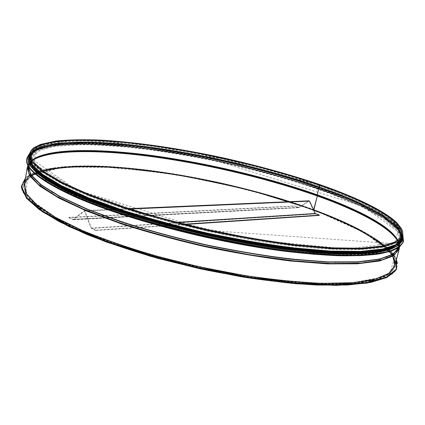 <?xml version="1.0" encoding="UTF-8"?>
<svg xmlns="http://www.w3.org/2000/svg" width="425" height="425" viewBox="0 0 425 425"><rect width="100%" height="100%" fill="white"/><g stroke="black" fill="none" stroke-linecap="round" stroke-linejoin="round"><path stroke-width="0.32" stroke-dasharray="2.12 1.59" d="M370.568 282.184C386.516 278.912 395.287 273.966 396.876 267.336L393.672 255.244L379.557 241.995L356.851 228.48L327.702 215.358C294.583 202.576 258.299 191.718 218.859 182.771C179.308 174.351 141.817 168.991 106.388 166.701L74.428 166.382L48.142 169.129L29.777 175.238L21.797 184.87L23.189 192.668L30.127 201.71L42.946 211.799C54.4 218.965 68.823 226.334 86.222 233.904C105.182 241.464 126.246 248.726 149.414 255.696C185.927 265.912 222.668 273.785 259.643 279.326C283.204 282.386 304.826 284.283 324.503 285.032L350.274 284.607L370.568 282.184M370.621 281.982C386.569 278.72 395.335 273.774 396.923 267.15L393.72 255.074L379.605 241.83L356.894 228.321L327.744 215.204C294.615 202.428 258.336 191.569 218.896 182.628C179.339 174.202 141.849 168.842 106.42 166.547L74.455 166.223L48.174 168.964L29.803 175.063L21.829 184.684L23.221 192.472L30.164 201.508L42.983 211.592C54.437 218.753 68.861 226.121 86.259 233.686C105.225 241.246 126.289 248.508 149.462 255.478C185.975 265.689 222.716 273.567 259.691 279.108C283.257 282.168 304.879 284.07 324.557 284.819L350.328 284.399L370.621 281.982M396.424 259.494C389.98 243.897 356.692 225.5 315.053 210.131L314.941 210.582L315.079 210.131L314.001 210.189L315.053 210.125C264.727 191.68 202.757 177.007 146.715 169.968C91.205 163.163 41.018 164.411 25.495 177.942M314.978 210.433L314.096 210.481C260.727 190.894 194.06 175.605 135.655 169.341C77.95 163.312 28.018 167.11 23.662 185.082L25.952 194.491L36.242 205.61L54.963 218.073L81.983 231.312L116.429 244.593C142.587 253.226 170.494 260.993 200.143 267.899L244.205 276.335C272.924 280.601 299.11 283.241 322.756 284.245L352.84 283.565L375.062 280.107L389.066 274.327L395.091 266.751C399.112 250.352 362.196 228.214 314.102 210.487L314.978 210.433L251.839 190.713L184.163 175.897L118.697 167.461L63.155 167.057L27.79 176.402L25.351 196.408L66.629 225.165L149.972 255.903L252.854 278.375L340.77 285.074L389.364 275.995L394.703 256.668L365.925 233.32L314.978 210.433M315.015 210.279L313.958 210.343L315.015 210.279L251.876 190.565L184.195 175.748L118.729 167.312L63.187 166.892L27.822 176.221L25.388 196.212L66.667 224.952L150.02 255.68L252.907 278.157L340.823 284.867L389.417 275.804L394.751 256.493L365.967 233.155L315.015 210.279M313.947 210.04L317.39 195.999L313.947 210.04C260.727 190.528 194.23 175.275 135.989 169.012C78.439 162.977 28.688 166.733 24.353 184.593L28.884 177.475C34.866 173.565 43.371 170.584 54.411 168.534C78.179 165.197 110.787 166.133 146.444 170.324L201.562 179.185C218.726 182.718 234.717 186.378 249.544 190.161C272.287 196.18 293.765 202.852 313.979 210.189C361.962 227.816 398.714 250.022 394.671 266.013C398.666 249.725 361.893 227.704 313.947 210.046M399.399 245.204L399.054 243.637C394.549 229.128 360.427 210.981 317.417 195.67L317.326 194.942L317.411 195.67C266.56 177.687 203.803 163.019 147.613 155.736C91.991 148.665 42.383 149.419 29.761 162.44L28.788 163.721M398.894 247.446L398.884 247.26C402.22 232.475 365.261 211.767 317.337 194.783L319.042 187.553L317.337 194.783C264.037 175.982 197.641 160.799 139.575 153.94C82.195 147.305 32.693 149.701 28.39 165.803L28.348 166.053M319.037 187.547L319.642 185.087L319.037 187.547C265.604 169.049 199.139 153.882 141.063 146.742C83.683 139.825 34.239 141.61 30.079 156.947L32.465 165.16L42.877 175.105L61.758 186.474L88.953 198.773C110.968 207.241 135.957 215.438 163.928 223.359L207.586 234.048L251.701 242.659C280.415 247.201 306.542 250.24 330.076 251.786L359.927 252.03L381.831 249.629L395.457 244.965L401.067 238.515C404.233 224.411 367.083 204.255 319.042 187.553C265.535 169.028 198.969 153.839 140.845 146.715C83.417 139.809 33.979 141.637 30.058 157.059L32.555 165.282L43.047 175.222L61.97 186.58L89.17 198.852C111.164 207.304 136.117 215.48 164.029 223.385L207.591 234.042C237.384 240.258 265.923 245.124 293.197 248.636L329.848 251.77L359.688 252.036L381.629 249.666L395.324 245.039L401.041 238.627C404.441 224.522 367.216 204.298 319.042 187.547M319.977 185.077L319.908 184.795L319.642 185.087L319.908 184.795L319.977 185.077L319.558 186.788L319.977 185.077C266.204 166.589 199.378 151.358 141.026 144.107C83.374 137.078 33.724 138.699 29.824 153.93C27.869 162.786 43.116 174.702 75.56 189.672C123.664 211.321 212.84 234.924 284.989 244.237C305.007 246.665 323.26 248.253 339.75 248.997C355.008 249.268 367.938 248.768 378.553 247.504C387.775 245.847 394.602 243.599 399.033 240.757L402.565 235.886L398.953 225.532L384.588 213.849L361.755 201.663C343.15 193.513 322.208 185.683 298.934 178.171C274.842 170.951 249.932 164.395 224.198 158.504C198.369 153.058 173.002 148.559 148.102 145.005C123.824 142.067 101.527 140.393 81.223 139.984L55.383 141.467L37.443 146.046L29.824 153.93L32.353 162.063L42.909 171.923L61.938 183.218L89.287 195.447L124.058 207.958C150.434 216.213 178.521 223.784 208.33 230.669L252.567 239.323C281.361 243.907 307.562 247.01 331.171 248.63L361.128 248.997L383.138 246.728L396.86 242.202L402.565 235.886C405.918 221.94 368.411 201.801 319.977 185.077M402.204 238.005C405.604 223.879 368.098 203.591 319.648 186.788L319.972 184.647L319.648 186.788C265.859 168.21 199.001 152.963 140.606 145.775C82.912 138.81 33.198 140.574 29.261 156.007M319.558 186.788C265.827 168.231 199.028 152.995 140.686 145.817C83.045 138.853 33.389 140.622 29.463 156.033L31.971 164.247L42.511 174.197L61.513 185.56L88.83 197.859L123.574 210.417C149.924 218.694 177.995 226.275 207.782 233.16L251.993 241.798C280.771 246.362 306.967 249.433 330.57 251.01L360.527 251.303L382.548 248.954L396.286 244.348L402.013 237.947C405.408 223.842 367.954 203.575 319.558 186.788M314.059 210.635C260.69 191.043 194.034 175.748 135.628 169.495C77.918 163.471 27.992 167.28 23.63 185.273L25.92 194.682L36.205 205.812L54.926 218.28L81.945 231.524L116.386 244.811C142.545 253.443 170.452 261.216 200.095 268.122L244.157 276.553C272.871 280.819 299.057 283.454 322.703 284.458L352.787 283.767L375.009 280.303L389.013 274.518L395.043 266.932C399.07 250.522 362.153 228.374 314.064 210.635M75.841 190.522C123.824 212.149 212.702 235.684 284.623 244.938C304.576 247.355 322.772 248.923 339.214 249.656C354.423 249.911 367.322 249.401 377.91 248.126C387.106 246.458 393.917 244.2 398.342 241.357L401.864 236.47L398.278 226.116L383.972 214.434L361.218 202.258L332.143 190.219C299.168 178.335 263.139 167.987 224.055 159.163C198.289 153.733 172.991 149.249 148.16 145.717C123.941 142.795 101.708 141.137 81.462 140.749L55.702 142.258L37.809 146.859L30.212 154.758C28.257 163.63 43.467 175.557 75.841 190.522M74.89 195.665C122.761 217.542 211.491 241.14 283.358 250.219C303.296 252.583 321.481 254.092 337.918 254.75C353.132 254.931 366.037 254.341 376.63 252.976C385.842 251.223 392.668 248.875 397.109 245.942L400.669 240.922L397.152 230.339L382.909 218.461L360.23 206.12L331.218 193.949C298.302 181.964 262.315 171.562 223.268 162.738C197.524 157.324 172.242 152.873 147.422 149.387C123.213 146.529 100.985 144.957 80.739 144.67L54.968 146.359L37.065 151.173L29.431 159.301C27.439 168.396 42.596 180.519 74.89 195.665M393.12 248.195C397.832 246.006 400.573 243.413 401.349 240.412L397.805 229.829L383.509 217.945L360.751 205.594C342.189 197.349 321.289 189.444 298.047 181.873C273.992 174.611 249.108 168.034 223.396 162.143C197.588 156.708 172.242 152.24 147.353 148.739C123.085 145.865 100.794 144.272 80.49 143.974L54.644 145.637L36.683 150.429L29.027 158.552C28.443 161.734 30 165.41 33.692 169.586M74.789 193.837C122.809 215.682 211.857 239.339 283.964 248.508C303.971 250.899 322.214 252.434 338.704 253.119C353.956 253.327 366.897 252.763 377.522 251.43C386.75 249.698 393.592 247.382 398.039 244.465L401.598 239.482L398.039 228.947L383.733 217.106L360.953 204.786C342.385 196.562 321.475 188.673 298.228 181.114C274.162 173.862 249.273 167.291 223.561 161.394C197.747 155.959 172.396 151.486 147.507 147.974C123.234 145.084 100.943 143.48 80.638 143.156L54.798 144.787L36.837 149.531L29.192 157.606C27.211 166.643 42.41 178.718 74.789 193.837M395.415 245.772C398.958 243.807 401.062 241.549 401.726 239.004L398.161 228.491L383.844 216.67L361.064 204.367C342.486 196.153 321.576 188.27 298.323 180.721C274.258 173.474 249.363 166.903 223.646 161.006C197.832 155.571 172.476 151.098 147.587 147.576C123.314 144.681 101.022 143.066 80.718 142.731L54.873 144.341L36.922 149.069L29.277 157.112C28.81 159.704 29.771 162.632 32.162 165.904M74.965 192.892C123 214.694 212.08 238.34 284.197 247.541C304.204 249.937 322.453 251.488 338.938 252.184C354.195 252.407 367.136 251.86 377.756 250.538C386.984 248.827 393.821 246.521 398.267 243.626L401.816 238.669L398.246 228.172L383.924 216.367L361.138 204.08C342.561 195.872 321.645 187.993 298.392 180.444C274.316 173.203 249.422 166.632 223.704 160.74C197.885 155.306 172.534 150.822 147.645 147.305C123.367 144.399 101.076 142.779 80.771 142.439L54.931 144.032L36.975 148.745L29.336 156.772C27.359 165.766 42.569 177.809 74.965 192.892M399.84 241.899L401.917 238.298L398.342 227.821L384.014 216.033L361.218 203.756C342.64 195.558 321.72 187.685 298.462 180.142C274.391 172.901 249.491 166.334 223.773 160.443C197.949 155.003 172.598 150.524 147.703 146.997C123.431 144.091 101.139 142.46 80.83 142.109L54.99 143.692L37.039 148.383L29.399 156.395L29.777 160.533M184.2 224.225L95.816 230.175L91.269 227.88L84.957 211.018L84.474 210.593L73.201 219.353L68.946 217.345L294.753 205.944L298.685 207.389L308.911 200.887L309.028 201.147L298.902 207.613L294.69 206.215L294.753 205.944M95.816 230.175L95.742 230.552L91.035 228.06L84.485 210.986L73.445 219.661L68.877 217.712L68.946 217.345M68.877 217.712L294.69 206.215M319.313 215.401L315.026 213.626L309.14 201.11L84.363 211.034L84.23 210.683L308.911 200.887M95.742 230.552L185.263 224.485M320.062 185.077C266.236 166.573 199.352 151.327 140.946 144.07C83.242 137.036 33.527 138.651 29.622 153.903M402.757 235.944C406.114 221.983 368.555 201.817 320.067 185.077M30.781 154.057L33.293 162.148L43.807 171.966L62.746 183.202L89.962 195.367C111.966 203.761 136.919 211.889 164.836 219.762L208.388 230.403L252.392 239.015C281.031 243.578 307.1 246.665 330.592 248.274L360.4 248.641L382.303 246.388L395.967 241.889L401.646 235.599L400.849 238.563L401.094 237.007L400.849 238.563L395.138 244.975L381.453 249.592L359.539 251.961L329.731 251.696C306.244 250.144 280.192 247.106 251.568 242.574L207.602 233.989L164.087 223.337C136.207 215.448 111.281 207.278 89.308 198.836L62.135 186.575L43.233 175.233L32.752 165.298L30.255 157.085L30.781 154.057M32.183 160.151L29.798 162.823L28.592 165.83L30.69 155.571L30.255 157.085L32.661 165.182L43.063 175.116L61.922 186.474L89.096 198.757L123.686 211.305C149.935 219.566 177.91 227.131 207.602 233.994C237.432 240.215 265.997 245.082 293.293 248.593L329.959 251.717L359.773 251.961L381.655 249.56L395.271 244.906L400.876 238.457L398.692 247.207L398.857 243.966L397.811 240.539M32.242 160.252L30.642 161.792L28.592 165.83L30.903 174.393L41.22 184.684L59.983 196.371L87.051 208.941C108.97 217.563 133.87 225.866 161.75 233.856L205.275 244.561L249.284 253.098C277.939 257.545 304.024 260.451 327.542 261.816L357.382 261.763L379.318 259.022L393.003 254.007L398.692 247.207L398.522 242.675L397.715 240.608M32.321 160.39L29.909 162.562L30.642 161.792L28.592 169.963L35.541 180.301L52.312 192.482L79.05 205.939L114.915 219.847C142.827 229.059 172.922 237.421 205.195 244.938C237.644 251.648 268.467 256.679 297.67 260.031L336.063 262.448L365.978 261.444L386.314 257.423L396.955 250.952L398.522 242.675L398.868 243.679L397.587 240.699M32.396 160.512C29.622 162.467 27.997 164.751 27.513 167.365L29.909 162.562L27.816 170.792L34.754 181.199L51.553 193.46L78.354 206.996L114.33 220.984C142.333 230.244 172.529 238.643 204.919 246.192C237.49 252.928 268.425 257.964 297.728 261.311L336.249 263.697L366.26 262.65L386.649 258.57L397.311 252.03L398.868 243.679L399.027 249.045C399.681 246.473 399.165 243.716 397.471 240.778M42.946 170.946C32.05 173.952 25.914 178.511 24.549 184.615L27.513 167.365L29.936 176.03L40.364 186.416L59.229 198.193L86.387 210.837L120.955 223.656C147.188 232.055 175.148 239.695 204.834 246.58L248.912 255.122C277.615 259.563 303.763 262.459 327.346 263.813L357.308 263.728L379.371 260.955L393.194 255.898L399.027 249.045L394.48 265.949C395.803 259.84 392.147 253.13 383.52 245.825M313.623 209.961L289.579 201.673M43.138 171.084C32.024 174.138 25.829 178.649 24.549 184.615L26.839 193.965L37.092 205.015L55.749 217.403L82.668 230.573L116.976 243.785C143.034 252.37 170.823 260.1 200.345 266.98L244.221 275.379C272.818 279.639 298.892 282.274 322.442 283.289L352.405 282.63L374.537 279.209L388.482 273.477L394.48 265.949C395.824 259.999 392.089 253.305 383.286 245.868M288.857 201.705L313.767 210.279L288.878 201.7M43.09 171.052L35.163 173.83M31.737 175.583L24.416 183.605L26.27 194.145L38.542 206.922L61.838 221.367L95.731 236.582L138.508 251.403L187.112 264.557L237.527 274.853L285.441 281.446L327.043 283.958L359.592 282.503L381.682 277.573L393.098 269.902L394.543 260.27M392.562 255.988L391.914 254.984M389.369 251.706L383.339 245.857M395.314 270.98C406.396 254.293 367.057 229.739 314.941 210.582C259.234 190.156 189.322 174.383 129.046 168.502C103.195 166.186 80.453 165.835 60.807 167.439C48.7 168.943 38.781 171.333 31.052 174.622L23.375 180.843L21.686 188.833M381.071 243.807C365.553 232.13 343.198 220.926 314.001 210.189C261.704 191.006 196.605 175.939 139.071 169.463C82.174 163.221 32.332 166.239 24.65 182.84M392.673 255.924L392.031 254.915M389.523 251.664L383.536 245.82M399.218 249.108C402.852 234.122 365.638 213.143 317.39 195.999C263.824 177.05 197.115 161.798 138.778 154.982C81.138 148.383 31.407 150.939 27.317 167.338M28.156 164.873L27.954 165.341M399.473 247.005L399.489 246.654M399.521 246.983L398.708 242.627C394.246 228.236 360.23 210.189 317.326 194.942C266.597 177.034 203.979 162.403 147.937 155.114C92.459 148.043 43.015 148.755 30.494 161.67L28.438 165.378M28.395 165.532L28.3 165.968M319.642 185.087C266.082 166.664 199.479 151.475 141.334 144.256C83.89 137.248 34.457 138.869 30.579 154.031L33.097 162.132L43.621 171.955L62.581 183.202L89.824 195.383C111.844 203.788 136.829 211.926 164.773 219.805L208.377 230.456C238.197 236.683 266.757 241.575 294.047 245.135L330.708 248.349L360.549 248.715L382.479 246.458L396.153 241.952L401.837 235.657C405.174 221.786 367.869 201.742 319.642 185.087M76.001 189.667L158.86 218.259L260.552 240.497L347.129 248.97L394.724 242.893L399.521 226.753L370.584 206.088L319.749 185.082L256.934 166.356L189.773 151.645L125.019 142.428L70.369 140.34L35.982 147.162L34.388 164.039L76.001 189.667M402.958 242.68L399.989 231.349L384.567 218.492L359.518 205.142C339.022 196.265 316.019 187.823 290.503 179.812C264.164 172.183 237.097 165.394 209.312 159.433C181.544 154.041 154.636 149.828 128.578 146.795L92.427 144.266L61.784 144.798L39.18 148.798L27.535 156.586L29.835 168.215M403.373 241.692L399.787 230.929L385.3 218.854L362.249 206.322L332.796 193.975C299.402 181.826 262.921 171.28 223.353 162.339C183.685 153.855 146.147 148.128 110.734 145.153L78.822 144.006L52.636 145.717L34.425 150.599L26.653 158.865M403.607 240.736L399.394 229.946L384.487 217.898L361.186 205.424C342.306 197.12 321.119 189.167 297.633 181.565C273.344 174.277 248.253 167.684 222.355 161.776C182.84 153.372 145.477 147.698 110.266 144.766L78.54 143.65L52.53 145.361L34.441 150.222L26.727 158.445M402.889 235.36L390.506 221.956L365.941 207.639L332.536 193.444C282.237 175.015 219.884 159.529 161.341 150.471C132.462 146.513 105.942 144.224 81.77 143.592L51.574 145.462L32.072 151.534L27.035 162.09L39.929 176.933L72.68 195.075M402.757 239.796L398.554 228.512L382.399 215.826L357.016 202.704C336.473 193.997 313.528 185.72 288.182 177.873C262.055 170.398 235.264 163.747 207.798 157.914C180.375 152.633 153.829 148.511 128.148 145.547L92.56 143.076L62.432 143.597L40.237 147.512L28.804 155.12L31.025 166.488M402.873 239.679L399.16 229.059L384.668 217.143L361.707 204.76L332.408 192.546C299.2 180.519 262.937 170.064 223.608 161.181C184.184 152.75 146.875 147.029 111.685 144.022L79.969 142.816L53.927 144.426L35.774 149.164L27.949 157.245M403.027 239.036L398.825 228.384L383.987 216.468L360.798 204.117C342.008 195.883 320.923 187.993 297.543 180.444C273.36 173.203 248.375 166.648 222.594 160.767C196.722 155.348 171.328 150.891 146.402 147.395C122.103 144.521 99.79 142.928 79.464 142.619L53.598 144.266L35.626 149.037L27.97 157.128M402.868 235.461L395.436 224.905L379.073 213.451L355.709 201.758C319.685 186.208 272.388 171.865 223.662 160.947C186.506 152.989 151.109 147.411 117.454 144.229C96.061 142.688 77.095 142.417 60.557 143.422L40.901 146.954L29.723 153.42M402.13 238.563L398.353 228.05L383.897 216.245L361.043 203.968L331.904 191.856C298.881 179.918 262.82 169.538 223.715 160.708C197.933 155.279 172.614 150.801 147.751 147.278C123.5 144.373 101.219 142.736 80.904 142.375L55.006 143.932L36.932 148.585L29.091 156.549M402.39 237.309L402.438 236.603M402.438 236.353L396.69 225.771L381.055 214.094L357.68 202.066C338.996 194.071 318.182 186.416 295.226 179.1C271.527 172.077 247.084 165.713 221.903 159.997C183.504 151.858 147.167 146.296 112.885 143.315L81.882 142.046L56.233 143.438L37.979 147.788L29.383 155.3M298.541 207.655L73.052 219.709M298.902 207.613L73.445 219.661L73.318 219.311L298.902 207.613M73.121 219.337L298.605 207.379M309.575 201.131L129.976 209.036M315.244 213.488L176.864 222.381M315.318 213.913L91.359 228.459M91.428 228.082L177.448 222.53M396.392 259.606C389.789 243.961 356.57 225.633 315.026 210.279L244.63 188.695L168.087 173.092L94.515 166.074L51.983 168.247L27.912 176.125L21.988 190.044L39.265 209.35L81.892 232.135L146.498 254.899L222.817 273.238L296.31 283.544L353.733 284.426L387.717 276.93L397.396 263.452M25.527 177.751C37.559 167.45 69.923 164.337 108.943 166.494C119.499 167.131 132.579 168.348 148.171 170.143C170.675 173.219 193.487 177.156 216.612 181.953C251.589 189.752 284.41 199.15 315.079 210.131C356.453 225.431 389.555 243.599 396.472 259.308M398.884 247.26L401.837 235.657L396.328 241.729L382.75 246.192L360.841 248.439L330.974 248.057L294.254 244.832C266.921 241.262 238.313 236.358 208.441 230.122C178.707 223.252 150.684 215.703 124.376 207.48L89.696 195.011L62.432 182.83L43.488 171.599L33.033 161.851L30.579 154.031L28.39 165.803L30.494 161.67L27.928 165.282M402.013 237.947L402.565 235.886C405.795 221.319 368.289 201.604 319.908 184.795C263.527 165.362 192.323 149.797 137.482 143.438C81.467 137.004 33.973 138.518 29.824 153.93L29.463 156.033M76.096 189.683L207.979 230.424L392.934 243.573L401.386 236.592L400.69 229.877L393.454 221.388C385.634 215.342 375.323 209.169 362.52 202.879C348.627 196.621 333.2 190.512 316.243 184.551L222.721 158.87L109.007 141.743L46.904 143.884L31.094 158.488L76.096 189.683M400.669 240.922L401.864 236.47M29.431 159.301L30.212 154.758M29.761 153.271C40.758 143.799 74.789 141.828 115.887 145.143C139.899 147.225 165.229 150.7 191.887 155.577L211.746 159.465L363.253 206.343L402.9 235.312M401.349 240.412L401.598 239.482M29.027 158.552L29.192 157.606M29.745 153.34L41.05 146.901L60.743 143.4C77.276 142.417 96.225 142.694 117.592 144.24C151.151 147.422 186.442 152.979 223.46 160.905C260.488 169.246 294.95 179.021 326.841 190.23C346.906 197.79 364.257 205.498 378.893 213.345L395.33 224.798L402.884 235.376M401.726 239.004L401.816 238.669M29.277 157.112L29.336 156.772M402.587 236.571L394.373 223.55L372.523 209.281L340.643 194.873C315.6 185.497 288.341 176.805 258.873 168.815C228.841 161.362 198.794 155.088 168.72 149.988C139.177 145.674 111.924 143.039 86.96 142.083L55.569 143.512L34.935 149.249L29.001 159.784L41.634 174.664L74.672 192.892M401.917 238.298L402.565 235.886M29.399 156.395L29.824 153.93M73.217 219.746L298.69 207.682M309.14 201.11L84.485 210.986M73.201 219.353L298.685 207.389M128.812 208.664L84.474 210.593"/><path stroke-width="0.64" d="M313.958 210.343L313.857 210.046L313.963 210.343C344.882 221.707 368.007 233.548 383.339 245.857M383.52 245.825C368.278 233.431 345.058 221.51 313.862 210.051L317.3 195.999L313.623 209.961M397.471 240.778C389.316 226.791 357.17 210.216 317.3 196.005L317.3 196.005C268.074 178.574 207.666 164.268 152.857 156.767C98.536 149.483 49.284 149.334 32.396 160.512M397.587 240.699C389.661 226.695 357.388 210.035 317.321 195.755L317.231 195.027L317.321 195.755C268 178.303 207.453 163.981 152.57 156.49C98.175 149.218 48.923 149.117 32.321 160.39M397.715 240.608C390.777 226.552 358.062 209.546 317.231 195.027L318.952 187.553L317.231 195.027C267.596 177.496 206.539 163.104 151.422 155.678C96.81 148.463 47.605 148.569 32.242 160.252M318.952 187.558C365.309 203.687 401.46 222.966 401.088 237.007C401.471 222.96 365.314 203.681 318.952 187.553L319.552 185.087L318.952 187.553C266.406 169.357 201.238 154.381 143.852 147.114C87.12 140.059 37.692 141.291 30.69 155.566C37.697 141.297 87.125 140.069 143.857 147.119C201.238 154.387 266.411 169.363 318.947 187.558M319.552 185.087L319.961 184.641L319.558 185.087C266.045 166.68 199.5 151.507 141.413 144.293C84.028 137.291 34.653 138.911 30.781 154.057L33.192 161.723L43.605 171.424L62.523 182.628L89.776 194.799L124.445 207.257C150.748 215.48 178.76 223.024 208.489 229.888C238.356 236.125 266.953 241.028 294.286 244.598L330.985 247.833L360.841 248.216L382.718 245.979L396.238 241.543L401.646 235.599C404.977 221.744 367.731 201.726 319.558 185.087M29.261 156.007L31.774 164.231L42.325 174.186L61.343 185.566L88.692 197.875L123.468 210.449C149.85 218.732 177.947 226.323 207.772 233.213C237.734 239.466 266.427 244.364 293.85 247.908L330.692 251.085L360.682 251.377L382.718 249.029L396.472 244.412L402.204 238.005L402.757 235.944L397.046 242.271L383.308 246.798L361.277 249.071L331.293 248.705L294.44 245.475C267.006 241.899 238.298 236.98 208.319 230.722C178.479 223.832 150.354 216.251 123.951 207.99L89.144 195.463L61.768 183.218L42.723 171.918L32.157 162.042L29.622 153.903L29.261 156.007M33.692 169.586C40.242 177.002 53.874 185.438 74.593 194.905C116.981 214.142 190.846 235.041 257.81 245.836C324.859 256.663 375.695 256.387 393.12 248.195M32.162 165.904C37.809 173.724 52.052 182.851 74.89 193.279C118.108 212.819 194.092 234.09 261.965 244.752C329.928 255.441 379.95 254.548 395.415 245.772M29.777 160.533C32.305 169.107 47.393 179.748 75.044 192.461C120.673 213.095 203.097 235.562 273.333 245.597C302.866 249.693 329.072 251.791 350.248 251.919C363.412 251.664 374.441 250.739 383.329 249.156C390.963 247.238 396.467 244.816 399.84 241.899M308.911 200.887L309.575 201.131L315.244 213.488L319.382 215.124L184.2 224.225M185.263 224.485L319.313 215.401L319.382 215.124M317.247 194.788C267.516 177.23 206.311 162.823 151.114 155.407C96.433 148.203 47.228 148.357 32.183 160.151M397.811 240.539C391.127 226.467 358.291 209.376 317.252 194.793M289.579 201.673C204.951 174.298 92.177 157.829 42.946 170.946M313.889 210.317L313.926 210.338C344.903 221.728 368.023 233.569 383.286 245.868M288.878 201.7C204.521 174.521 92.655 158.196 43.09 171.052M35.163 173.83L31.737 175.583M394.543 260.27L392.562 255.988M391.914 254.984L389.369 251.706M21.686 188.833L26.748 198.433L39.137 209.467L59.08 221.568L86.312 234.223C107.833 242.749 131.904 250.856 158.536 258.543L199.952 268.77L241.846 276.861C269.238 281.053 294.493 283.788 317.603 285.074L347.634 285.016L370.812 282.391L386.686 277.573L395.314 270.98M25.495 177.942L21.617 186.878L27.147 198.188L43.1 211.517L69.78 226.217L106.404 241.331C135.208 251.281 166.441 260.206 200.101 268.106L249.948 277.477L296.384 283.103L335.973 284.739L366.355 282.588L386.431 277.18L396.196 269.232L396.424 259.494M24.65 182.84L25.659 192.775L36.199 204.813L56.902 218.487L87.561 233.043L126.884 247.493C156.719 256.737 188.025 264.764 220.803 271.575L268.18 279.241L310.941 283.209L346.226 283.417L372.273 280.176L388.423 274.056L394.937 265.742L392.673 255.924M392.031 254.915L389.523 251.664M383.536 245.82L381.071 243.807M24.353 184.593L26.642 193.949L36.906 205.015L55.579 217.414L82.53 230.594C104.353 239.562 129.157 248.115 156.937 256.254L200.334 267.043L244.258 275.453C272.887 279.714 298.987 282.354 322.564 283.369L352.553 282.71L374.707 279.283L388.668 273.546L394.671 266.013L399.218 249.108L393.375 255.967L379.541 261.024L357.457 263.808L327.468 263.893L290.673 261.024C263.303 257.646 234.685 252.848 204.818 246.638C175.105 239.748 147.114 232.098 120.849 223.688L86.248 210.853L59.059 198.199L40.178 186.41L29.739 176.014L27.317 167.338L24.353 184.593M28.788 163.721L28.156 164.873M27.954 165.341L28.911 173.883L38.239 184.296L56.493 196.254L83.624 209.212L118.745 222.434C145.616 231.126 174.367 239.025 204.993 246.133L250.426 254.904L293.213 260.78L330.623 263.5L360.666 263.112L382.234 259.909L395.043 254.363L399.473 247.005M399.489 246.654L399.399 245.204M28.3 165.968L30.595 174.548L40.906 184.859L59.681 196.573L86.78 209.169L121.322 221.962C147.555 230.35 175.514 237.984 205.211 244.869C235.052 251.074 263.638 255.871 290.971 259.261L327.691 262.14L357.574 262.071L379.53 259.314L393.221 254.278L398.894 247.446M28.348 166.053L30.892 174.659L41.438 184.981L60.398 196.685L87.624 209.254L122.214 221.993C148.442 230.345 176.359 237.936 205.976 244.773C235.726 250.936 264.207 255.701 291.417 259.059L327.967 261.901L357.717 261.827L379.573 259.075L393.21 254.06L398.884 247.26M29.835 168.215C35.642 176.12 49.884 185.289 72.563 195.723C120.413 217.643 208.882 241.368 281.488 250.824C301.654 253.295 320.121 254.915 336.892 255.696C352.463 255.999 365.766 255.526 376.8 254.283C386.458 252.641 393.752 250.399 398.677 247.562L402.958 242.68M403.373 241.692L399.734 246.819C395.213 249.804 388.275 252.195 378.925 253.975C368.172 255.361 355.072 255.962 339.623 255.781C322.931 255.117 304.454 253.582 284.192 251.18C211.172 241.947 121.003 217.929 72.542 195.723C39.955 180.413 24.655 168.13 26.653 158.865C24.634 168.056 39.923 180.317 72.51 195.643C120.976 217.85 211.156 241.873 284.208 251.111L313.65 254.251C331.755 255.537 347.73 255.977 361.574 255.574C374.053 254.724 384.088 253.173 391.691 250.925C397.906 248.338 401.795 245.257 403.373 241.692L403.607 240.736M26.653 158.865L26.727 158.445C24.714 167.615 40.003 179.855 72.601 195.165C121.072 217.35 211.268 241.368 284.33 250.623L313.767 253.768C331.877 255.058 347.852 255.505 361.696 255.112C374.17 254.272 384.211 252.726 391.808 250.49C398.018 247.908 401.912 244.837 403.484 241.278L402.9 235.312M72.68 195.075C124.594 218.923 224.639 244.534 299.434 252.291C320.03 254.251 338.337 255.234 354.354 255.228C368.831 254.692 380.529 253.321 389.443 251.122C396.748 248.519 401.37 245.331 403.314 241.565L402.889 235.36M31.025 166.488C36.773 174.324 51.016 183.451 73.764 193.858C122.065 215.868 211.825 239.716 284.463 248.944L313.73 252.083C331.728 253.38 347.597 253.837 361.351 253.459C373.74 252.636 383.701 251.117 391.234 248.907C397.386 246.357 401.227 243.323 402.757 239.796M27.949 157.245L27.928 157.362C25.936 166.441 41.193 178.58 73.711 193.773C122.002 215.773 211.719 239.62 284.368 248.869C304.523 251.276 322.904 252.822 339.511 253.518C354.875 253.725 367.907 253.157 378.606 251.812C387.897 250.075 394.783 247.738 399.261 244.811L402.873 239.679M402.884 235.376L402.842 239.796L399.234 244.848C394.745 247.786 387.85 250.128 378.553 251.871C367.853 253.215 354.822 253.783 339.458 253.576C322.857 252.886 304.475 251.34 284.32 248.933C211.666 239.684 122.028 215.852 73.743 193.858C41.23 178.675 25.957 166.515 27.928 157.362L27.97 157.128C25.978 166.196 41.241 178.325 73.759 193.508C122.055 215.496 211.778 239.339 284.431 248.593C304.587 251.005 322.968 252.556 339.575 253.252C354.944 253.47 367.976 252.907 378.67 251.563C387.961 249.831 394.846 247.499 399.325 244.572L403.027 239.036M29.723 153.42C21.978 162.504 36.683 175.838 73.838 193.423C124.557 216.564 221.165 241.543 295.147 249.788L324.626 252.445C342.438 253.332 357.786 253.321 370.674 252.418C382.017 251.048 390.687 248.97 396.679 246.192C401.179 243.079 403.24 239.503 402.868 235.461M29.091 156.549C26.86 165.564 42.07 177.682 74.726 192.897C122.942 214.79 212.495 238.531 284.808 247.706L313.937 250.83C331.835 252.11 347.613 252.567 361.261 252.184C373.554 251.361 383.419 249.847 390.862 247.642C396.923 245.103 400.679 242.08 402.13 238.563M29.383 155.3C25.936 164.332 41.076 176.72 74.805 192.467C123.585 214.604 214.71 238.606 287.38 247.578C307.514 249.905 325.784 251.361 342.199 251.945C357.319 252.036 370.037 251.345 380.343 249.873C389.215 248.003 395.632 245.544 399.601 242.494L402.39 237.309M129.976 209.036L309.575 201.131M176.864 222.381L315.244 213.488M177.448 222.53L315.387 213.637M29.622 153.903C30.202 151.449 31.721 149.329 34.186 147.544L40.412 144.452L56.026 140.988C69.169 139.713 84.41 139.437 101.75 140.149C138.226 142.439 178.798 148.362 223.465 157.93C257.688 165.596 289.85 174.505 319.961 184.641C355.204 196.897 384.216 210.545 396.918 222.833L401.471 228.592L402.709 231.598L402.757 235.944M288.857 201.705C247.047 188.349 202.528 178.319 155.3 171.62C109.825 165.532 67.623 164.549 43.138 171.084M397.396 263.452L396.392 259.606M396.472 259.308L396.525 269.392L386.846 277.589L366.828 283.135L336.43 285.388L296.724 283.81C266.268 280.771 234.01 275.767 199.957 268.786L150.524 256.307L105.809 241.836L69.1 226.61L42.442 211.815L26.6 198.385L21.25 186.883L25.527 177.751M27.928 165.282L27.317 167.338M399.521 246.983L399.218 249.108M26.727 158.445L29.761 153.271M27.97 157.128L29.745 153.34M74.672 192.892C124.164 215.422 217.807 239.827 290.397 248.413C310.516 250.644 328.695 251.977 344.935 252.429C359.842 252.381 372.289 251.547 382.266 249.927C390.782 247.913 396.838 245.294 400.419 242.069L402.587 236.571M309.134 200.823L128.812 208.664"/></g></svg>
